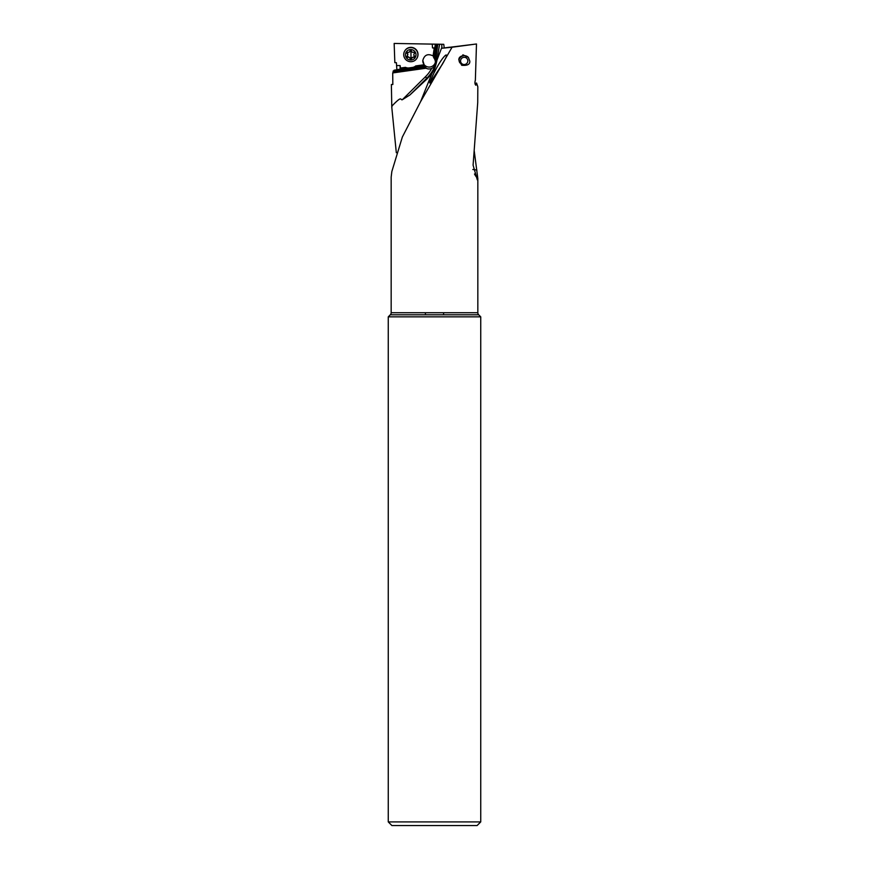 <?xml version="1.0" encoding="UTF-8"?>
<svg xmlns="http://www.w3.org/2000/svg" width="869" height="869" viewBox="0 0 869 869"><rect width="100%" height="100%" fill="white"/><g stroke="black" fill="none" stroke-linecap="round" stroke-linejoin="round"><path stroke-width="1.3" d="M388.258 821.911L391.897 825.55L477.103 825.55L480.742 821.911L388.258 821.911L388.258 316.837L480.742 316.837L480.742 821.911M447.242 825.55L421.758 825.55L447.242 825.55M480.742 316.837L478.689 314.784A2.911 2.911 0 0 1 477.831 312.721L477.831 178.547L474.246 151.065M474.974 83.522L476.57 83.044L475.832 85.227C474.822 84.271 474.67 82.588 475.365 80.176L476.484 43.982L452.065 47.23L420.607 101.63L402.347 137.03L391.843 171.519L391.169 177.102L391.169 312.721A2.911 2.911 0 0 1 390.311 314.784L388.258 316.837M391.376 84.521L392.831 84.521L391.376 84.521L391.8 107.474L396.318 152.727M472.823 169.488L476.875 170.042M477.831 178.721L477.32 179.883L473.094 165.153L477.722 102.564L477.82 86.791L476.57 83.044M469.792 61.091C470.096 64.382 467.392 65.783 461.689 65.284L458.832 59.885C458.767 57.734 460.092 56.355 462.775 55.735L462.884 54.801L468.391 57.408L469.792 61.091M476.484 43.982L449.653 47.284M449.642 47.208L441.919 48.262L441.745 44.286L439.573 44.243L436.911 60.298L439.616 44.254M452.065 47.23L441.919 48.262M396.872 69.585L396.394 62.666L394.841 62.666L394.157 43.45L443.755 44.308L444.2 47.708M443.755 44.308L441.745 44.286M441.887 47.252L436.911 60.298M436.814 60.873C434.489 70.954 433.989 69.922 431.871 73.604L420.607 101.63M446.297 55.279C446.753 53.672 441.539 57.636 433.642 73.713C428.58 84.532 429.818 82.479 429.829 83.033L442.278 64.393C446.058 57.799 447.394 54.769 446.297 55.279L446.427 55.866M392.831 84.521L392.712 72.942L426.049 68.227A6.376 6.322 -176.5 0 0 431.708 68.401C434.109 67.239 435.347 65.338 435.412 62.709L437.791 44.21L435.738 58.342L436.998 58.777A36.411 36.14 3.5 0 1 426.907 78.058L409.896 94.96L402.282 99.761C400.077 100.304 402.619 94.927 392.104 105.877L391.68 104.693M409.896 94.96L426.842 79.133L425.636 76.559L402.282 99.761M431.871 73.604L426.842 79.133M391.8 107.474L392.104 105.877M435.391 62.133A6.376 6.322 3.5 0 1 422.79 60.797A6.376 6.322 3.5 0 1 422.801 60.439L424.126 64.762L415.751 65.925A6.55 6.518 28.8 0 1 412.384 67.445L409.136 67.901A6.55 6.518 28.8 0 1 405.465 67.347L400.522 68.032L399.914 69.183L394.081 70.237L392.712 72.942M425.397 312.721L425.397 314.784M443.603 314.784L443.603 312.721M394.157 43.45L432.262 44.113L432.501 47.882L434.793 47.925M439.573 44.243L432.262 44.113M435.282 61.384L435.738 58.342M435.315 60.993L434.804 59.418A6.376 6.322 -176.5 0 0 434.228 58.462L436.336 44.189M437.053 44.2L434.804 59.418M435.347 44.167L433.446 56.996L434.228 58.462M422.801 60.472L422.801 60.472C424.398 54.888 427.82 53.367 433.077 55.909L433.696 56.561M434.913 48.414L432.501 47.882M396.514 65.555L400.098 65.555L400.522 68.032M434.228 48.186L433.077 55.909M424.669 65.479L416.023 66.674L414.991 67.967L424.528 66.62L424.126 64.762M426.049 68.227L425.147 67.163L413.123 68.868L414.991 67.967M424.528 66.62A6.376 6.322 -176.5 0 0 425.147 67.163M424.452 65.935L415.762 67.163M413.123 68.868L411.949 69.14L412.449 68.227A7.278 7.245 28.8 0 0 416.023 66.674L415.751 65.925M411.949 69.14L393.125 71.703M426.071 67.858L393.038 72.529M412.384 67.445L412.449 68.227L409.212 68.684A7.278 7.245 28.8 0 1 405.334 68.162L405.465 67.347M399.914 69.183L405.334 68.162L405.465 69.324L407.518 69.661M393.114 71.062L405.465 69.324M405.041 68.684L394.081 70.237M400.153 69.096L400.098 65.555M460.005 62.97A4.551 4.508 140.9 0 1 462.775 55.735M391.169 312.721L477.831 312.721M390.311 314.784L478.689 314.784M467.837 60.928A3.639 3.606 140.9 0 1 464.176 64.545A3.639 3.606 140.9 0 1 460.581 60.928A3.639 3.606 140.9 0 1 464.242 57.3A3.639 3.606 140.9 0 1 467.837 60.928M459.093 59.831A5.464 5.41 140.9 0 1 468.5 57.55M417.033 58.06L417.153 57.843A7.104 7.061 -151.2 0 0 412.677 47.567A7.104 7.061 -151.2 0 0 404.715 50.999L404.585 51.228A7.104 7.061 28.8 0 1 417.902 54.638A7.104 7.061 28.8 0 1 409.071 61.493A7.104 7.061 28.8 0 1 404.585 51.228M416.001 54.801A5.279 5.257 28.8 0 1 410.744 60.059A5.279 5.257 28.8 0 1 405.454 54.801A5.279 5.257 28.8 0 1 410.7 49.544A5.279 5.257 28.8 0 1 416.001 54.801M414.556 53.042A0.782 0.782 -151.2 0 0 413.557 52.292A1.695 1.684 28.8 0 1 411.471 51.086A0.782 0.782 -151.2 0 0 409.951 51.086A1.695 1.684 28.8 0 1 407.876 52.292A0.782 0.782 -151.2 0 0 407.116 53.606A1.695 1.684 28.8 0 1 407.126 55.996A0.782 0.782 -151.2 0 0 407.898 57.311A1.695 1.684 28.8 0 1 409.983 58.516A0.782 0.782 -151.2 0 0 411.504 58.516A1.695 1.684 28.8 0 1 413.579 57.311A0.782 0.782 -151.2 0 0 414.328 55.996A1.695 1.684 28.8 0 1 414.328 53.606A0.782 0.782 -151.2 0 0 414.556 53.042M414.546 53.172L414.035 53.987M413.579 57.311L414.817 56.116M413.84 56.843L410.983 58.657L410.961 50.554M409.983 58.516L410.983 58.657M410.233 58.049L407.148 56.116L407.898 54.312L407.126 52.596M409.799 51.477L410.179 50.706M474.496 173.996A18.206 13.589 -90 0 0 477.831 178.547M431.708 68.401A34.597 34.336 3.5 0 1 425.636 76.559M409.136 67.901L408.702 69.596"/></g></svg>

